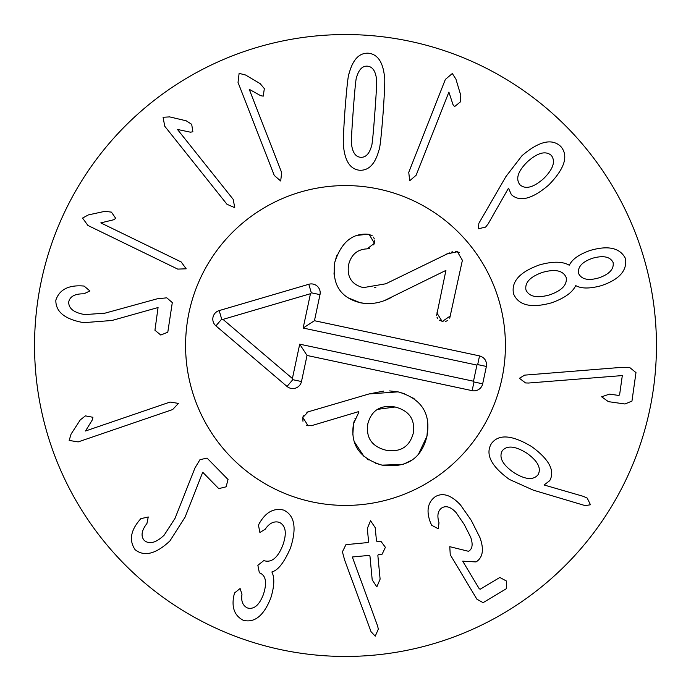 <?xml version="1.0" encoding="UTF-8"?>
<svg xmlns="http://www.w3.org/2000/svg" width="691" height="691" viewBox="0 0 691 691"><rect width="100%" height="100%" fill="white"/><g stroke="black" fill="none" stroke-linecap="round" stroke-linejoin="round"><path stroke-width="1.04" d="M157.151 298.823L166.773 297.83L172.301 302.572L167.792 332.207L160.787 335.04L154.939 330.255L158.058 307.538L111.942 320.486L83.749 322.671C64.894 319.354 55.591 311.848 55.841 300.144C59.288 290.013 67.848 285.262 81.529 285.884L84.069 286.048L89.908 290.946L83.896 293.822C75.034 293.701 69.981 296.387 68.737 301.881C68.478 308.462 73.851 312.695 84.863 314.586L104.92 313.178L157.151 298.823M100.8 222.891L181.189 261.967L186.19 268.808L177.717 269.101L87.921 225.456L82.557 218.071L88.388 214.901L104.963 211.316L111.424 212.128L115.734 218.391L113.583 219.79L100.8 222.891M177.466 129.459L233.187 199.345L234.759 207.671L226.985 204.286L164.734 126.22L163.076 117.254L169.701 116.9L186.207 120.804L191.692 124.32L192.884 131.826L190.336 132.162L177.466 129.459M249.226 89.294L281.669 172.577L280.693 180.999L274.275 175.454L238.032 82.419L239.112 73.367L245.547 74.999L260.144 83.62L264.333 88.612L263.245 96.135L260.706 95.704L249.226 89.294M543.523 178.719C553.171 169.122 555.78 161.366 551.358 155.44C545.709 150.56 537.788 152.625 527.596 161.625C517.956 171.109 515.4 178.814 519.917 184.747C525.462 189.619 533.331 187.606 543.523 178.719M488.217 223.789L485.6 227.123L478.371 228.747L478.872 223.305L505.942 176.533L521.955 155.734C539.023 141.128 551.997 138.079 560.876 146.578C568.762 155.898 564.668 168.751 548.602 185.128C532.174 199.086 519.77 202.256 511.383 194.663L508.49 188.168L488.217 223.789M598.985 277.834C609.384 274.18 614.092 269.075 613.116 262.528C610.205 256.707 603.424 255.255 592.792 258.175C582.323 261.742 577.572 266.821 578.531 273.411C581.554 279.475 588.369 280.943 598.985 277.834M566.128 277.324C562.975 270.492 555.132 268.842 542.608 272.358C530.187 276.694 524.642 282.559 525.963 289.961C529.116 296.785 537.028 298.417 549.691 294.858C561.973 290.565 567.449 284.718 566.128 277.324M575.603 285.772C572.39 292.561 564.357 298.253 551.513 302.831C531.163 308.428 518.518 305.439 513.56 293.865C511.029 281.643 519.692 271.986 539.567 264.886C552.705 261.25 562.56 261.345 569.116 265.171L569.427 265.068C572.157 259.289 579.023 254.426 590.028 250.496C608.296 245.158 620.121 247.87 625.519 258.624C627.29 270.647 619.162 279.674 601.118 285.711C589.829 288.769 581.433 288.752 575.914 285.677L575.603 285.772M528.555 383.03L525.557 382.944L519.425 378.297L524.659 375.135L620.682 367.439L629.492 367.344L635.979 372.604L631.963 401.082L624.984 403.993L608.4 401.652L601.628 396.807L609.462 394.12L618.41 395.39L619.577 394.993L622.315 375.576L528.555 383.03M85.503 431.003L170.064 402.058L178.442 403.389L172.638 409.564L78.169 441.903L69.169 440.443L71.069 434.086L80.294 419.86L85.451 415.878L92.922 417.286L92.387 419.8L85.503 431.003M194.974 467.954L199.967 459.67L207.075 458.107L228.047 479.519L226.104 486.827L218.762 488.623L202.722 472.247L185.11 517.11L169.9 540.949C155.924 554.035 144.333 556.955 135.134 549.716C129.105 540.872 130.452 531.172 139.176 520.608L140.834 518.673L148.254 516.963L146.941 523.493C141.517 530.507 140.627 536.156 144.272 540.457C149.368 544.612 155.985 542.858 164.121 535.205L175.048 518.328L194.974 467.954M259.833 522.379L259.937 522.413C266.26 511.858 274.215 507.764 283.785 510.131C294.703 515.486 296.914 528.149 290.436 548.118C284.096 562.578 277.963 570.464 272.047 571.785L271.934 572.096C274.733 577.814 274.353 586.434 270.803 597.965C263.824 615.672 254.651 623.118 243.284 620.293C234.802 615.897 231.597 607.959 233.679 596.48L234.482 593.016L240.114 588.507L241.971 594.346C240.943 601.127 242.766 605.67 247.438 607.959C253.917 609.704 259.229 605.238 263.375 594.545C267.149 582.824 265.983 575.629 259.876 572.969L259.358 572.779L257.864 565.307L263.824 560.565L264.446 560.79C271.779 562.768 277.903 557.577 282.818 545.216C287.007 533.21 285.841 525.592 279.328 522.344C274.042 520.85 269.326 523.147 265.18 529.263L259.894 532.493L258.46 525.16L259.833 522.379M342.416 551.841L345.941 544.646L368.104 542.539L368.562 541.502L367.318 528.442L370.566 520.72L375.213 527.691L376.457 540.751L377.096 541.684L380.94 541.321L385.388 547.315L382.158 554.156L378.322 554.519L377.865 555.564L380.11 579.144L376.854 586.875L372.207 579.896L369.97 556.307L369.322 555.374L352.315 556.989L377.58 625.882L378.331 629.13L375.23 636.178L371.041 631.704L344.636 560.047L342.416 551.841M431.685 525.281L430.441 522.56C426.071 510.917 427.703 502.279 435.33 496.63C442.905 492.346 451.292 495.119 460.482 504.94L471.193 520.237L479.995 537.702C484.192 549.578 482.871 557.654 476.013 561.93L462.702 561.17L479.191 588.68L480.176 589.242L499.835 577.46L506.486 581.053L506.529 588.611L483.087 602.664L476.885 599.183L450.256 554.761L449.781 546.685L468.472 551.288C472.428 549.095 473.154 544.37 470.657 537.132L464.197 524.426L456.017 512.497C450.886 507.013 446.213 505.441 442.015 507.79C437.869 510.528 436.867 515.495 439.001 522.698L438.284 528.788L431.685 525.281M538.108 474.674C541.519 468.118 537.702 460.914 526.654 453.063C515.08 445.911 506.926 445.185 502.193 450.86C498.764 457.485 502.616 464.715 513.741 472.532C525.238 479.718 533.366 480.426 538.108 474.674M533.374 490.178L509.414 479.45C491.146 466.192 485.125 454.263 491.353 443.674C498.582 433.827 512.04 434.82 531.707 446.628C549.198 459.411 555.201 470.761 549.734 480.66L544.093 484.987L583.368 496.354L587.22 498.116L590.477 504.767L585.165 505.613L533.374 490.178M448.9 92.084L416.137 175.246L409.694 180.757L408.752 172.335L445.35 79.439L452.303 73.531L455.913 79.094L460.767 95.341L460.448 101.853L454.54 106.63L452.976 104.591L448.9 92.084M374.868 112.478C376.535 89.916 377.044 78.498 376.396 78.221C375.265 70.586 372.25 66.569 367.344 66.172C362.542 65.852 359 69.385 356.729 76.77C356.046 76.943 354.88 88.318 353.213 110.88C351.538 133.562 351.019 145.015 351.667 145.24C352.833 152.884 355.822 156.892 360.616 157.289C365.53 157.608 369.106 154.084 371.343 146.699C372.017 146.57 373.192 135.16 374.868 112.478M383.108 113.091C381.268 136.628 379.877 148.98 378.936 150.128C375.222 163.966 368.795 170.668 359.657 170.254C350.665 169.33 345.327 161.754 343.652 147.52C342.9 146.25 343.332 133.829 344.973 110.266C346.804 86.85 348.195 74.533 349.136 73.341C352.885 59.504 359.268 52.792 368.303 53.207C377.407 54.131 382.779 61.715 384.412 75.941C385.172 77.262 384.732 89.649 383.108 113.091M656.45 345.5A310.95 310.95 0 0 1 190.025 614.791A310.95 310.95 0 0 1 190.025 76.209A310.95 310.95 0 0 1 656.45 345.5M185.585 345.5A159.915 159.915 0 0 1 425.457 207.006A159.915 159.915 0 0 1 425.457 483.994A159.915 159.915 0 0 1 185.585 345.5M455.619 251.507L459.429 252.465M462.391 260.282L449.729 318.18M369.417 248.423L367.137 248.872C357.377 249.296 351.192 254.616 348.575 264.817C346.77 277.048 351.702 284.657 363.371 287.629L385.785 283.785L449.323 252.889M451.18 252.224L452.674 251.809M374.315 287.776L375.826 287.447M352.876 282.092L355.226 284.105M355.174 253.174L354.06 254.15M374.634 240.718L373.796 244.934M368.64 234.284L372.147 235.7M373.46 237.091L374.341 238.939M358.56 235.251L367.776 234.206M333.995 274.154L334.772 262.355L336.733 255.73M348.748 239.803L350.518 238.645M366.619 303.591L360.27 302.744L347.832 297.709M436.643 315.398L445.92 270.397L385.397 300.11M443.061 321.643L439.165 320.114M437.688 318.542L436.971 317.117M447.621 320.555L445.514 321.47M391.788 297.199C381.164 302.986 370.661 304.835 360.27 302.744C340.274 297.674 331.775 284.208 334.772 262.355C340.939 243.154 351.486 233.748 366.394 234.145L369.132 234.37L374.401 243.258L367.137 248.872M446.611 254.038L457.416 251.731L462.383 260.308M450.558 315.796L442.18 321.531L436.859 312.876M358.284 412.743L358.664 411.611L311.114 425.794M308.946 425.846L306.467 425.146M312.773 425.371L308.091 425.708L302.813 417.424L303.349 415.775M352.833 434.699L353.55 423.626L354.345 420.543M354.958 418.737L355.183 418.167M412.104 459.981L403.043 464.456L381.968 465.121C359.527 458.314 350.061 444.477 353.55 423.626L358.94 412.035M427.91 424.067L426.952 436.237C421.45 458.764 406.455 468.394 381.968 465.121L375.282 463.134M368.588 459.861L367.085 458.876M363.976 456.431L354.258 441.679M395.079 406.999C380.663 404.615 371.594 410.16 367.871 423.643C365.738 437.636 371.741 446.481 385.88 450.178C400.331 452.57 409.461 446.956 413.253 433.317C415.317 419.48 409.253 410.704 395.079 406.999L377.467 409.374M372.294 442.715L374.038 444.468M389.646 390.916L398.068 391.857C421.467 398.621 431.089 413.417 426.952 436.237L418.53 454.108M306.795 412.225L369.106 393.939L398.068 391.857L404.762 393.818M412.691 397.766L414.246 398.837M426.606 416.509L426.978 417.917M369.106 393.939L383.479 391.115M302.96 421.268L302.813 417.424L308.428 411.586M479.537 355.9C484.702 357.541 486.982 361.056 486.378 366.446L482.672 383.825A8.888 8.888 0 0 1 472.134 390.657L307.037 355.468L301.483 381.536A8.888 8.888 0 0 1 287.033 386.45L215.92 325.876A8.888 8.888 0 0 1 219.177 310.587L308.808 284.269A8.888 8.888 0 0 1 320.002 294.642L314.448 320.71L479.537 355.9L477.688 364.589L476.928 365.081L303.15 328.044L310.466 293.71L222.994 319.389L292.397 378.504L299.713 344.17L473.49 381.216L476.928 365.081M486.378 366.446L477.688 364.589M314.448 320.71L303.15 328.044M308.808 284.269L311.313 292.794L310.466 293.71M219.177 310.587L221.681 319.112L222.994 319.389M215.92 325.876L221.681 319.112M287.033 386.45L292.794 379.687L292.397 378.504M301.483 381.536L292.794 379.687M307.037 355.468L299.713 344.17M472.134 390.657L473.983 381.968L473.49 381.216M482.672 383.825L473.983 381.968M312.168 501.908A159.915 159.915 0 0 1 226.717 238.43A159.915 159.915 0 0 1 497.615 296.171A159.915 159.915 0 0 1 312.168 501.908M320.002 294.642L311.313 292.794"/></g></svg>
